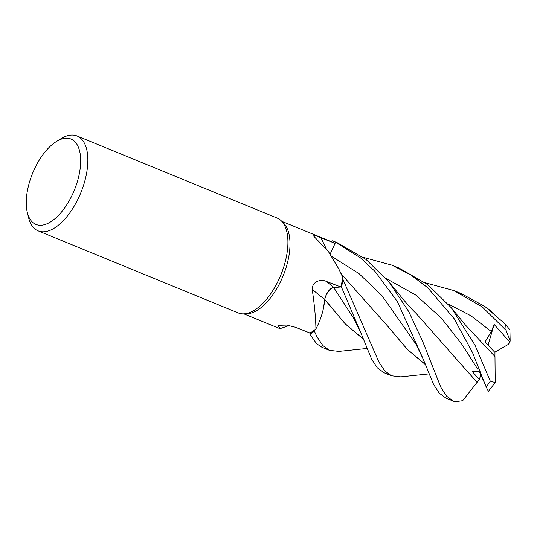 <?xml version="1.0" encoding="UTF-8"?>
<svg xmlns="http://www.w3.org/2000/svg" width="537" height="537" viewBox="0 0 537 537"><rect width="100%" height="100%" fill="white"/><g stroke="black" fill="none" stroke-linecap="round" stroke-linejoin="round"><path stroke-width="0.81" d="M314.353 331.175A51.277 25.017 112.3 0 1 310.332 333.886A51.25 25.004 112.3 0 1 309.836 334.148L316.575 343.693L321.938 347.278L329.389 350.332L322.757 345.472L316.864 336.565L314.373 331.134A51.25 25.004 112.3 0 1 310.332 333.866A51.277 25.017 112.3 0 1 309.836 334.168M56.345 141.546L60.809 138.781A51.277 25.017 112.3 0 1 61.634 138.284A51.277 25.017 112.3 0 1 77.066 135.989L277.139 218.056A51.277 25.017 112.3 0 1 281.442 220.976L283.69 223.258A49.995 24.393 112.3 0 1 286.127 267.473A49.995 24.393 112.3 0 1 256.599 310.675A49.995 24.393 112.3 0 1 246.537 313.836L243.335 313.877A51.277 25.017 112.3 0 1 238.22 312.937L38.147 230.87A51.277 25.017 112.3 0 1 28.535 217.465L27.3 212.363A46.148 22.514 112.3 0 1 56.345 141.546A46.148 22.514 112.3 0 1 57.09 141.103A46.148 22.514 112.3 0 1 80.436 166.067A46.148 22.514 112.3 0 1 49.84 222.358A46.148 22.514 112.3 0 1 27.3 212.363M289.242 325.489L279.992 328.684L278.341 325.818L279.032 325.301L286.731 325.08L295.484 327.275L309.977 333.021A49.995 24.393 112.3 0 0 310.433 332.759A49.995 24.393 112.3 0 0 315.474 329.221L314.373 331.134L315.474 329.221A49.995 24.393 112.3 0 0 315.931 328.845C315.736 318.045 314.494 304.902 312.198 289.416C312.098 281.328 321.019 278.81 326.355 281.428L340.733 286.939L333.732 287.423A865.396 2.96 39.5 0 0 326.355 281.428M281.442 220.976A51.277 25.017 112.3 0 1 283.939 266.325A51.277 25.017 112.3 0 1 253.652 310.641A51.277 25.017 112.3 0 1 243.335 313.877M77.066 135.989A51.277 25.017 112.3 0 1 85.262 179.311A51.277 25.017 112.3 0 1 53.579 228.567A51.277 25.017 112.3 0 1 38.147 230.87M330.181 254.028L335.041 243.355L330.221 254.082M339.028 269.453L341.707 274.743A39.194 19.124 112.3 0 1 342.848 277.508L338.659 268.708L328.476 251.638L313.447 235.877L315.434 235.562L335.041 243.355L335.585 242.234L330.228 254.095L335.585 242.234L360.535 257.894L375.041 271.44L397.367 301.532L423.418 359.562L433.574 384.438L439.266 393.185L445.985 398.159L453.416 401.206L446.724 396.266L440.904 387.446L422.626 341.297L408.744 311.601L389.265 282.301L365.999 259.418L337.256 242.711L333.819 241.308A51.277 25.017 112.3 0 1 335.598 242.207L335.598 242.207A51.25 25.004 112.3 0 0 332.114 240.771L331.047 241.556L332.114 240.771A51.25 25.004 112.3 0 1 335.585 242.234M342.848 277.508A49.995 24.393 112.3 0 1 342.727 278.213A49.995 24.393 112.3 0 1 340.733 286.939M281.818 221.358L333.336 242.489A49.995 24.393 112.3 0 1 335.041 243.355M324.717 299.351L323.576 307.667A39.194 19.124 112.3 0 0 324.657 299.532A867.765 2.967 39.5 0 0 312.198 289.416M323.576 307.667A39.194 19.124 112.3 0 1 315.931 328.845M324.657 299.532A11.076 5.404 112.3 0 1 333.732 287.423M428.821 373.933L400.817 376.846L391.406 375.772L384.727 370.859L378.88 362.005L343.109 279.717A51.25 25.004 112.3 0 1 341.384 286.946L333.363 287.59M343.116 279.743A51.277 25.017 112.3 0 1 341.398 286.946L361.414 334.155L353.816 318.488L333.712 287.55C329.691 288.611 326.697 292.564 324.717 299.418C326.691 292.578 329.684 288.617 333.712 287.55L341.384 286.946L333.699 287.537C329.584 288.644 326.563 292.699 324.643 299.693M280.421 324.959A867.765 614.059 99.6 0 0 278.341 325.818M315.474 329.221L314.373 331.134A51.25 25.004 112.3 0 1 310.332 333.866A51.25 25.004 112.3 0 1 309.836 334.148L309.943 333.007M363.22 339.035L345.291 323.979L324.778 299.418L323.388 308.587L324.764 299.398M477.118 382.257L462.693 400.703L455.054 401.777L453.416 401.206M366.805 348.5L338.813 351.406L329.389 350.332M361.414 334.155L371.544 358.998L377.35 367.852L383.962 372.718L391.406 375.772M341.384 286.946A51.25 25.004 112.3 0 0 343.109 279.717L342.727 278.206M487.999 308.735L493.617 313.178M451.342 307.802L465.613 325.227L494.98 356.561L495.208 382.572L490.294 381.176L474.936 345.043L451.342 307.802L427.848 284.724L399.28 268.158L391.956 265.15L410.879 274.971L427.727 287.725L454.141 318.676L472.553 352.641L486.166 386.955L488.388 391.325L495.208 382.572M425.244 282.757L453.953 290.584L482.219 306.916L506.089 330.329L510.15 340.847L509.922 342.156L494.134 324.442L491.301 331.497L484.992 342.035L494.966 352.46L494.926 356.508M425.25 364.475L407.328 349.439L389.157 327.832L341.425 274.199M425.183 364.294L407.241 349.258L389.13 327.805M509.928 329.987L505.599 324.388L485.059 306.607L461.317 293.598L453.953 290.584M363.153 338.854L345.224 323.811L327.08 302.331M485.421 384.969L480.085 373.228M363.22 257.317L391.936 265.144M479.226 371.685L472.359 371.638L479.319 379.552L477.111 382.277L450.912 352.93M333.819 241.308A51.277 25.017 112.3 0 0 332.141 240.757L332.114 240.771M477.078 382.378L416.356 313.675C414.879 312.158 411.55 309.218 403.905 300.176L389.265 282.301M479.319 379.552L480.87 374.524M509.922 342.156L508.123 344.532L494.772 352.252M494.134 324.442L488.052 345.13M326.288 248.826A865.396 760.224 -2.1 0 1 320.918 237.596M491.301 331.497L470.915 315.79L448.08 303.902M423.418 359.562L415.853 343.955L381.968 295.652L358.958 273.568L331.812 256.478M477.896 369.443L461.619 343.962L441.213 317.958L415.9 295.128L386.049 278.455M490.294 381.176A51.277 25.017 112.3 0 1 486.166 386.955M505.599 324.388A51.277 25.017 112.3 0 1 506.089 330.329M279.985 328.684L243.872 313.87M479.501 372.007L480.138 373.322M510.15 340.847L509.922 329.906"/></g></svg>

